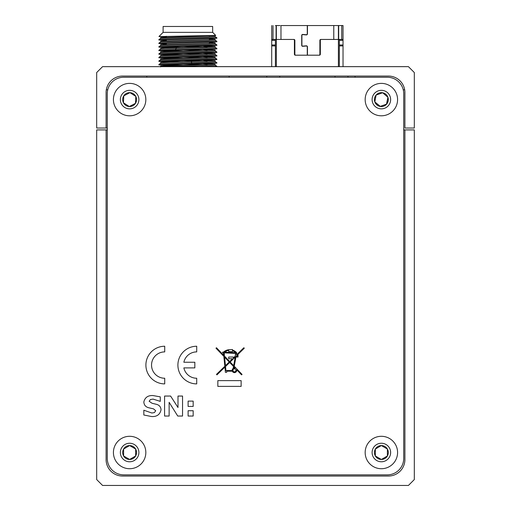 <?xml version="1.0" encoding="UTF-8"?>
<svg xmlns="http://www.w3.org/2000/svg" width="511" height="511" viewBox="0 0 511 511"><rect width="100%" height="100%" fill="white"/><g stroke="black" fill="none" stroke-linecap="round" stroke-linejoin="round"><path stroke-width="0.77" d="M122.57 476.041A16.467 16.467 0 0 1 106.096 459.568L106.096 129.909L96.688 129.909L96.688 479.567L102.57 485.45L408.43 485.45L414.312 479.567L414.312 129.909L404.904 129.909L404.904 459.568A16.467 16.467 0 0 1 388.43 476.041L122.57 476.041M106.096 129.909L107.272 129.909L106.096 129.909M403.728 129.909L404.904 129.909L403.728 129.909M106.326 89.808L107.744 89.808M355.075 77.244L355.075 76.062M403.256 89.808L404.674 89.808M229.152 77.244L229.152 76.062M146.804 77.244L146.804 76.062M279.734 77.244L279.734 76.062M266.793 76.062L266.793 77.244M347.965 77.244L347.965 76.062M335.024 76.062L335.024 77.244M388.43 76.062A16.467 16.467 0 0 1 404.904 92.536L404.904 128.025L414.312 128.025L414.312 72.536L408.43 66.654L102.57 66.654L96.688 72.536L96.688 128.025L106.096 128.025L106.096 92.536A16.467 16.467 0 0 1 122.57 76.062L388.43 76.062M107.272 128.025L106.096 128.025L107.272 128.025M177.745 416.043L169.135 402.323L169.135 416.043L164.58 416.043L164.58 396.051L170.591 396.051L177.988 407.503L177.988 396.051L182.548 396.051L182.548 416.043L177.745 416.043M225.447 365.652L229.215 361.986L224.591 357.189L225.447 365.652L224.591 357.189M228.685 357.036L233.323 357.036L233.323 357.981L235.335 356.026L235.335 354.455L235.724 354.442L235.916 353.401L224.163 352.858L224.482 356.09L229.695 361.52L232.518 358.767L228.685 358.767L228.685 357.036M232.486 350.08L232.486 349.505L228.685 349.741A9.377 9.377 0 0 0 225.83 350.552L225.332 350.795A9.377 9.377 0 0 0 223.428 352.149L222.624 352.117L222.592 352.788L222.624 352.117L223.428 352.149A9.377 9.377 0 0 1 225.332 350.802L225.83 350.552A9.377 9.377 0 0 1 228.679 349.748L232.486 349.505L232.486 350.086A9.377 9.377 0 0 1 236.714 352.756L236.408 354.436L236.951 354.449L243.83 347.755L244.296 348.221L237.928 354.436L238.017 357.036L238.011 354.449M225.536 366.508L229.675 362.471L233.514 366.464L233.15 368.437A2.3 2.3 0 0 0 232.16 370.532L225.939 370.532L225.536 366.508M233.661 365.652L235.245 357.048L230.161 361.999L233.661 365.652M228.685 350.431L228.685 351.6L228.685 350.431A8.706 8.706 0 0 0 226.028 351.198L226.022 352.117L225.332 352.117L226.022 352.117M224.431 352.2L235.718 352.705A8.706 8.706 0 0 0 232.492 350.789L232.486 351.6L228.685 351.6L232.486 351.6L232.486 350.795M225.332 351.581L225.332 352.117L225.332 351.581A8.706 8.706 0 0 0 224.425 352.188M234.089 367.064L235.124 368.137A2.3 2.3 0 0 0 233.897 368.105L234.089 367.064M236.095 356.224L237.264 355.094L237.264 356.429L236.095 356.429L237.251 355.094M216.939 374.876L216.472 374.397L216.939 374.876L224.917 367.102L225.3 370.871A6.707 6.707 0 0 1 225.332 371.542L225.332 372.295L226.705 372.295L226.705 371.203L232.32 371.203A2.3 2.3 0 0 0 235.175 372.513A2.3 2.3 0 0 0 236.67 369.753L241.575 374.863L242.061 374.397L234.236 366.246L235.929 357.036L238.017 357.036M223.473 352.826L222.592 352.788L223.479 352.833L223.716 355.292L216.472 347.748L215.987 348.215L223.837 356.384L224.834 366.253L216.472 374.397M224.157 352.865L224.482 356.084M235.335 354.455L235.718 354.449L235.916 353.401M217.833 380.631L217.833 386.386L241.128 386.386L241.128 380.631L241.128 386.386L217.833 386.386L217.833 380.631L241.128 380.631M387.255 474.86A16.467 16.467 0 0 0 403.728 458.393L403.728 93.711A16.467 16.467 0 0 0 387.255 77.244L123.745 77.244A16.467 16.467 0 0 0 107.272 93.711L107.272 458.393A16.467 16.467 0 0 0 123.745 474.86L387.255 474.86M164.721 351.894L164.721 346.247A18.824 18.824 0 0 0 145.897 365.071A18.824 18.824 0 0 0 164.721 383.895L164.721 378.249A13.177 13.177 0 0 1 151.543 365.071A13.177 13.177 0 0 1 164.721 351.894M196.716 346.247A18.824 18.824 0 0 0 177.898 365.071A18.824 18.824 0 0 0 196.716 383.895L196.716 378.249A13.177 13.177 0 0 1 183.851 367.894L194.838 367.894L194.838 362.248L183.851 362.248A13.177 13.177 0 0 1 196.716 351.894L196.716 346.247L196.716 351.894M148.663 407.74C145.629 406.935 144.019 405.006 143.834 401.959C144.932 397.469 147.96 395.329 152.923 395.546L160.282 396.862L160.282 401.365L153.019 399.091L150.451 399.551L149.148 401.263L152.086 403.281L156.468 404.329C159.343 405.095 160.863 406.928 161.035 409.809C159.994 414.562 156.871 416.804 151.671 416.548L143.834 415.009L143.834 410.224L151.85 413.009L154.354 412.62L155.721 410.748L153.492 408.857L148.663 407.74M188.112 401.116L193.171 401.116L193.171 406.43L188.112 406.43L188.112 401.116M152.086 403.281L156.468 404.329C159.343 405.095 160.863 406.928 161.035 409.809M151.671 416.548L143.834 415.009L143.834 410.224M143.834 401.959C144.932 397.469 147.96 395.329 152.923 395.546L160.282 396.862L160.282 401.365L153.019 399.091M194.838 362.248L194.838 367.894M223.716 355.292L216.472 347.748L215.987 348.215L223.837 356.384M236.414 354.449L236.951 354.449M241.575 374.863L242.061 374.397M225.332 371.542L225.332 372.295L226.705 372.295M224.917 367.102L225.3 370.871M169.135 402.323L169.135 416.043L164.58 416.043L164.58 396.051L170.591 396.051M193.171 410.729L193.171 416.043L188.112 416.043L188.112 410.729L193.171 410.729L193.171 416.043L188.112 416.043L188.112 410.729L193.171 410.729M235.948 370.334A1.501 1.501 0 0 0 234.447 368.833A1.501 1.501 0 0 0 232.946 370.334A1.501 1.501 0 0 0 234.447 371.836A1.501 1.501 0 0 0 235.948 370.334M386.482 104.167L387.926 97.269L382.637 92.753A6.95 6.95 0 0 0 376.083 95.084L374.825 101.919L380.293 106.365M379.36 93.922L376.083 95.084A6.95 6.95 0 0 0 380.114 106.429L386.667 104.103L387.926 97.269L382.637 92.753L379.36 93.922M375.949 84.315A16.211 16.211 0 0 0 366.1 105.017A16.211 16.211 0 0 0 386.795 114.866A16.211 16.211 0 0 0 396.651 94.171A16.211 16.211 0 0 0 375.949 84.315M390.104 96.496A9.262 9.262 0 0 0 378.274 90.862A9.262 9.262 0 0 0 372.647 102.692A9.262 9.262 0 0 0 384.476 108.319A9.262 9.262 0 0 0 390.104 96.496M376.013 95.455L374.825 101.919L380.114 106.429A6.95 6.95 0 0 0 387.926 97.269A6.95 6.95 0 0 0 382.637 92.753L376.083 95.084M374.422 452.51A6.95 6.95 0 0 0 375.355 455.984L381.372 459.466L387.395 455.984L387.395 449.035L381.372 445.56L375.355 449.035A6.95 6.95 0 0 0 374.422 452.51M375.355 452.51L375.355 455.984A6.95 6.95 0 0 0 387.395 455.984A6.95 6.95 0 0 0 381.372 445.56L375.355 449.035L375.355 452.51M365.167 452.51A16.211 16.211 0 0 0 381.372 468.721A16.211 16.211 0 0 0 397.584 452.51A16.211 16.211 0 0 0 381.372 436.298A16.211 16.211 0 0 0 365.167 452.51M381.372 443.248A9.262 9.262 0 0 0 372.11 452.51A9.262 9.262 0 0 0 381.372 461.772A9.262 9.262 0 0 0 390.634 452.51A9.262 9.262 0 0 0 381.372 443.248M387.063 448.843L381.372 445.56A6.95 6.95 0 0 0 375.355 449.035L375.355 455.984L381.372 459.466L387.395 455.984M122.672 452.51A6.95 6.95 0 0 0 123.605 455.984L129.628 459.466L135.645 455.984L135.645 449.035L129.628 445.56L123.605 449.035A6.95 6.95 0 0 0 122.672 452.51M123.605 452.51L123.605 455.984A6.95 6.95 0 0 0 135.645 455.984L135.645 449.035L129.628 445.56A6.95 6.95 0 0 0 123.605 449.035L123.605 452.51M113.416 452.51A16.211 16.211 0 0 0 129.628 468.721A16.211 16.211 0 0 0 145.833 452.51A16.211 16.211 0 0 0 129.628 436.298A16.211 16.211 0 0 0 113.416 452.51M129.628 443.248A9.262 9.262 0 0 0 120.366 452.51A9.262 9.262 0 0 0 129.628 461.772A9.262 9.262 0 0 0 138.89 452.51A9.262 9.262 0 0 0 129.628 443.248M129.296 445.752L123.605 449.035L123.605 455.984L129.628 459.466L135.645 455.984A6.95 6.95 0 0 0 129.628 445.56M136.571 99.926A6.95 6.95 0 0 0 135.805 96.413L129.96 92.651L123.777 95.832L123.445 102.775L129.289 106.537L135.472 103.356A6.95 6.95 0 0 0 136.571 99.926M135.639 99.881L135.805 96.413A6.95 6.95 0 0 0 123.777 95.832A6.95 6.95 0 0 0 123.445 102.775L129.289 106.537A6.95 6.95 0 0 0 135.472 103.356L135.639 99.881M145.82 100.373A16.211 16.211 0 0 0 130.407 83.402A16.211 16.211 0 0 0 113.436 98.815A16.211 16.211 0 0 0 128.849 115.786A16.211 16.211 0 0 0 145.82 100.373M129.181 108.843A9.262 9.262 0 0 0 138.877 100.035A9.262 9.262 0 0 0 130.069 90.338A9.262 9.262 0 0 0 120.372 99.147A9.262 9.262 0 0 0 129.181 108.843M129.628 106.365L135.472 103.356L135.805 96.413L129.96 92.651L123.777 95.832M123.445 102.775A6.95 6.95 0 0 0 129.289 106.537M280.047 25.55L275.416 25.55M276.342 66.654L276.342 25.55L276.342 39.443L293.94 39.443A0.926 0.926 -105.3 0 1 294.866 40.369L294.866 54.268A0.926 0.926 74.7 0 0 295.792 55.194L307.277 55.194L307.277 46.935A0.926 0.926 74.7 0 0 306.274 46.009L302.723 46.309A0.926 0.926 -105.3 0 1 301.72 45.383L301.72 35.355A0.926 0.926 -105.3 0 1 302.723 34.435L306.274 34.729A0.926 0.926 74.7 0 0 307.277 33.809L307.277 25.55L334.699 25.55M307.277 25.55L280.973 25.55L280.973 39.443L293.94 39.443A0.926 0.926 -105.3 0 1 294.866 40.369L294.866 54.268A0.926 0.926 74.7 0 0 295.792 55.194M301.72 35.355A0.926 0.926 -105.3 0 1 302.723 34.435L306.274 34.729M339.33 45.926L339.33 45L343.034 45L343.034 45.926L339.33 45.926L339.33 66.654L339.33 39.443L341.731 39.443L341.731 25.55L343.034 25.55L333.772 25.55L333.772 39.443L320.806 39.443L338.403 39.443L338.403 66.654M338.665 39.443L338.665 25.55L338.403 39.443L339.33 39.443L339.33 66.654M306.261 34.914A1.111 1.111 -105.3 0 0 307.462 33.809L307.462 25.55L307.462 33.809A1.111 1.111 -105.3 0 1 306.261 34.914L302.71 34.62A0.741 0.741 74.7 0 0 301.905 35.355L301.905 45.383A0.741 0.741 74.7 0 0 302.71 46.124L306.261 45.83A1.111 1.111 -105.3 0 1 307.462 46.935L307.462 55.194L318.953 55.194A0.926 0.926 74.7 0 0 319.88 54.268L319.88 40.369A0.926 0.926 -105.3 0 1 320.806 39.443M302.71 34.62A0.741 0.741 74.7 0 0 301.905 35.355L301.905 45.383A0.741 0.741 74.7 0 0 302.71 46.124L306.261 45.83A1.111 1.111 -105.3 0 1 307.462 46.935L307.462 55.194M339.33 40.369L343.034 40.369L343.034 66.654M341.731 39.443L342.938 39.443L343.034 40.369L343.034 25.55L343.034 40.369M271.711 45L275.416 45L275.416 40.369L271.711 40.369L271.801 39.443L276.342 39.443L275.416 39.443L275.416 45.926L271.711 45.926L271.711 25.55L271.711 66.654L271.711 45.926M276.081 39.443L276.081 25.55M275.416 40.369L275.416 39.443L275.416 40.369M275.416 45L275.416 39.443M275.416 66.654L275.416 45.926M321.266 39.443A0.926 0.926 74.7 0 0 320.34 40.369L320.34 54.268A0.926 0.926 -105.3 0 1 319.413 55.194A0.926 0.926 74.7 0 0 320.34 54.268L320.34 40.369A0.926 0.926 -105.3 0 1 321.266 39.443M293.48 39.443A0.926 0.926 -105.3 0 1 294.406 40.369L294.406 54.268A0.926 0.926 74.7 0 0 295.332 55.194L319.413 55.194M320.34 54.268L320.34 39.571L320.34 54.268M301.816 34.952L301.816 45.786M294.406 39.571L294.406 40.369M206.693 45.837L209.414 45.76M166.343 36.862L159.451 36.562L215.719 35.419L212.659 32.359L163.105 32.359L158.966 36.492M212.659 32.359L212.659 26.476L163.105 26.476L163.105 32.359M172.271 65.485L158.902 64.916L216.862 63.14L216.862 62.693L158.902 64.475L160.62 63.345L208.392 61.991L215.157 61.582L215.157 60.694L169.907 61.991L160.607 62.47L160.62 63.345M161.106 64.699L182.389 65.255M172.271 61.927L158.902 61.358L216.862 59.583L216.862 59.135L158.902 60.918L160.62 59.787L207.313 58.465L215.157 58.024L215.157 57.136L160.607 58.912L160.62 59.787M161.106 61.135L182.395 61.697M172.271 58.369L158.902 57.8L216.862 56.025L216.862 55.578L158.902 57.36L160.62 56.229L207.313 54.907L215.157 54.466L215.157 53.578L160.607 55.354L160.607 56.248M161.106 57.577L182.395 58.139M172.271 54.811L158.902 54.243L216.862 52.461L216.862 52.02L158.902 53.796L160.62 52.671L207.319 51.349L215.157 50.908L215.157 50.014L160.607 51.796L160.62 52.665M161.106 54.019L182.395 54.581M172.271 51.253L158.902 50.685L216.862 48.903L216.862 48.462L158.902 50.238L160.62 49.107L215.157 47.351L215.157 46.456L164.881 47.919L160.607 48.238L160.607 49.126M161.106 50.461L182.395 51.023M172.271 47.695L158.902 47.127L216.862 45.345L216.862 44.904L158.902 46.68L160.62 45.549L207.313 44.227L215.157 43.793L215.157 42.898L160.607 44.681L160.62 45.549M161.106 46.903L182.395 47.466M166.343 43.984L158.902 43.569L216.862 41.787L216.862 41.346L158.902 43.122L160.62 41.991L207.325 40.669L215.157 40.228L215.157 39.341L160.607 41.123L160.607 42.011M161.106 43.346L166.343 43.537M166.343 40.426L158.902 40.011L216.862 38.229L216.862 37.782L158.902 39.564L160.62 38.434L207.319 37.111L215.157 36.671L215.157 35.783L160.607 37.565L160.62 38.434M161.106 39.788L166.343 39.979M216.83 66.226L199.68 66.654M215.144 58.005L216.862 59.135M215.137 50.889L216.862 52.02M215.144 43.774L216.862 44.904M215.144 40.216L216.862 41.346M213.202 35.566L215.157 35.783M209.414 38.97L215.157 39.341M209.414 42.528L215.157 42.898M203.487 45.913L215.157 46.456M207.166 46.903L182.395 46.341M207.166 61.135L182.395 60.579M207.166 57.577L182.395 57.021M207.166 54.019L182.395 53.463M207.166 50.461L182.395 49.906M203.487 49.471L215.157 50.014M203.487 53.029L215.157 53.578M203.487 56.587L215.157 57.136M203.487 60.151L215.157 60.694M203.487 63.709L215.157 64.252L160.607 66.028L160.607 66.922M163.571 66.654L209.293 65.517L215.157 65.14L215.157 64.252M207.166 64.699L182.401 64.137M158.972 36.492L166.343 36.562M338.403 25.55L338.403 39.443M343.034 45L343.034 45.926M273.008 39.443L273.008 25.55M271.711 66.654L271.711 25.55M175.65 49.599L176.365 47.593M191.689 63.511L191.465 61.505M209.414 43.275L209.414 42.202M209.414 39.717L209.414 38.644M209.414 36.16L209.414 35.655M158.902 64.916L158.902 64.475M158.902 61.358L158.902 60.918M158.902 57.8L158.902 57.36M158.902 54.243L158.902 53.796M158.902 50.685L158.902 50.238M158.902 47.127L158.902 46.68M158.902 43.569L158.902 43.122M158.902 40.011L158.902 39.564M216.479 66.654L216.862 66.251L215.144 65.127M215.144 47.331L216.849 48.443M215.144 36.658L216.849 37.769M215.144 61.563L216.849 62.681M215.144 54.447L216.849 55.558M166.343 44.304L166.343 43.154M166.343 40.746L166.343 39.596M166.343 37.188L166.343 36.249"/></g></svg>
